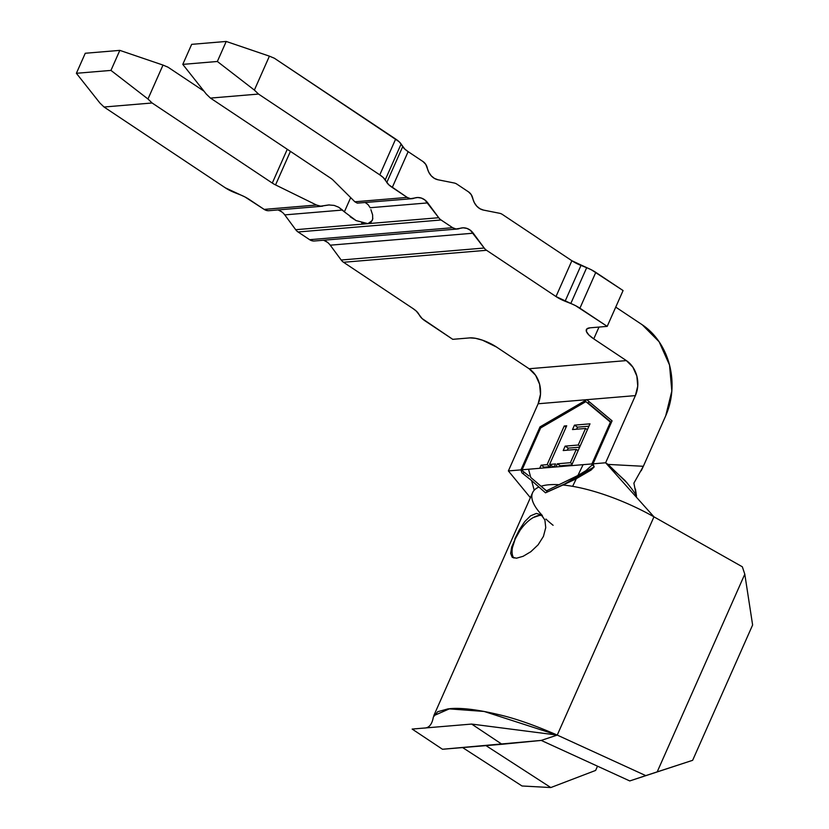 <?xml version="1.0" encoding="UTF-8"?>
<svg xmlns="http://www.w3.org/2000/svg" width="829" height="829" viewBox="0 0 829 829"><rect width="100%" height="100%" fill="white"/><g stroke="black" fill="none" stroke-linecap="round" stroke-linejoin="round"><path stroke-width="1.24" d="M542.394 515.762A25.73 11.979 -56.3 0 0 515.172 539.026L519.317 529.855L524.664 521.721L530.508 515.856L536.363 513.42L541.482 514.933L544.891 520.011L545.741 527.627L543.43 536.404L538.104 544.829L530.861 551.689L523.151 556.29L516.519 558.197L512.177 557.202L510.643 553.368L511.711 547.026L515.172 539.026A25.73 11.979 -56.3 0 0 513.897 558.041M512.56 557.482L516.519 558.197L523.151 556.29M541.088 514.654L544.891 520.011L545.741 527.627L543.43 536.404L538.104 544.829L530.736 551.782M641.231 470.748L643.345 466.292L608.061 464.406L627.19 483.048M636.485 496.156L633.884 483.152L643.345 466.292L608.061 464.406L605.626 462.779L593.036 463.836L612.082 420.842L586.766 399.682L635.387 395.609L605.626 462.779L635.387 395.609L637.739 386.086L636.848 376.076L632.859 367.133L626.361 360.594L593.761 338.874L588.828 334.937L586.393 331.455L586.818 328.958L590.041 327.818L607.201 326.377L575.606 305.683L556 296.554L486.55 250.285L343.538 262.275L412.987 308.543L416.345 311.144L422.096 318.554L452.748 339.33L469.908 337.89L475.442 338.294L482.437 340.17L496.509 347.03L529.109 368.75L626.361 360.594L593.761 338.874L598.994 327.072L593.761 338.874A20.59 6.321 23.9 0 1 586.383 329.579A20.59 6.321 23.9 0 1 590.041 327.818L607.201 326.377L623.076 290.554L607.201 326.377L579.917 308.201L595.792 272.378A16.466 5.057 -156.1 0 0 586.683 267.684L570.808 303.507L565.109 301.248A16.466 5.057 23.9 0 1 556 296.554L486.55 250.285A10.29 8.539 -94.8 0 1 484.198 248.026L470.354 230.244L466.893 228.4L463.162 227.809L456.023 228.98L452.655 227.706L441.069 219.986L298.057 231.975L309.642 239.695L452.655 227.706L441.069 219.986A10.29 8.539 -94.8 0 1 438.717 217.716L424.873 199.944L421.401 198.09L417.681 197.509L410.531 198.68L407.174 197.406L388.894 184.877L383.153 177.468L379.786 174.867L258.503 94.06L210.452 98.091L330.647 178.173A10.29 3.161 23.9 0 1 333.071 180.1L354.864 201.789L407.174 197.406L392.262 187.468A16.466 5.057 23.9 0 1 386.811 182.463L385.236 179.872L401.112 144.049L399.029 141.645L274.378 58.237L395.661 139.044L379.786 174.867L258.503 94.06L254.368 90.081L269.404 56.154L274.378 58.237L269.404 56.154L254.368 90.081L217.353 61.481L182.784 64.382L191.665 44.351L226.224 41.45L217.353 61.481L226.224 41.45L269.404 56.154L226.224 41.45L191.665 44.351L182.784 64.382L206.317 94.112L210.452 98.091L330.647 178.173A10.29 3.161 23.9 0 1 333.071 180.1L354.864 201.789L357.299 203.136L412.003 198.701A10.29 8.539 -94.8 0 1 407.174 197.406L354.864 201.789L357.299 203.136M536.218 482.084L541.026 486.25A92.63 28.445 23.9 0 1 559.243 484.716A92.63 28.445 -156.1 0 0 541.026 486.25L546.352 490.872L577.886 475.483L583.108 464.665L571.461 465.639L589.989 423.837L574.466 425.132L572.507 429.557L585.564 428.458L578.217 445.028L565.16 446.126L563.212 450.541L576.259 449.442L570.383 462.696L557.337 463.794L555.938 466.945L554.176 467.09L555.575 463.939L549.575 464.447L566.704 425.785L564.238 425.992L547.109 464.654L541.109 465.152L539.71 468.302L522.104 469.774L540.632 427.971L585.896 401.63L610.424 422.127L591.896 463.929L571.461 465.639L589.989 423.837L574.466 425.132L572.507 429.557L585.564 428.458L578.217 445.028L565.16 446.126L563.212 450.541L576.259 449.442L570.383 462.696L557.337 463.794L555.938 466.945L522.104 469.774L540.632 427.971L585.896 401.63L611.274 422.686L610.424 422.127L591.896 463.929L593.854 466.022L592.207 464.924L585.896 470.685L577.886 475.483L546.352 490.872L547.544 491.67L538.632 484.167M361.682 222.98L366.48 223.778L295.704 229.706A10.29 8.539 85.2 0 0 298.057 231.975L309.642 239.695L452.655 227.706A10.29 8.539 -94.8 0 0 457.484 229.011A10.29 8.539 -94.8 0 0 459.484 228.545A15.44 12.818 -94.8 0 1 462.478 227.851A15.44 12.818 -94.8 0 1 473.255 233.198L330.243 245.187L341.185 260.016A10.29 8.539 85.2 0 0 343.538 262.275L412.987 308.543A16.466 5.057 23.9 0 1 418.427 313.549L420.013 316.139A16.466 5.057 23.9 0 0 425.453 321.144L452.748 339.33L469.908 337.89A20.59 6.321 23.9 0 1 496.509 347.03L529.109 368.75L535.607 375.278L539.596 384.231L540.487 394.231L538.135 403.764L586.766 399.682L612.082 420.842L593.036 463.836L594.186 466.914L590.994 470.136L576.393 478.551L572.632 486.333A92.63 28.445 23.9 0 1 653.957 516.83L605.626 462.779L593.036 463.836L594.186 466.914L590.994 470.136L575.699 479.038L562.953 485.017A92.63 28.445 23.9 0 1 572.632 486.333L576.393 478.551L545.492 492.82L531.596 480.561L534.218 490.219A92.63 28.445 23.9 0 1 538.933 487.027A92.63 28.445 -156.1 0 0 534.218 490.219L531.596 480.561L521.918 472.831L520.954 469.877L508.374 470.934L538.135 403.764L508.374 470.934L530.384 497.68L508.374 470.934L520.954 469.877L540.011 426.883L520.954 469.877L521.918 472.831L527.627 477.39M542.29 515.451A92.63 28.445 23.9 0 1 533.534 503.369A92.63 28.445 23.9 0 1 534.218 490.219A92.63 28.445 -156.1 0 0 532.591 492.685L433.785 715.676L449.846 708.65C461.515 707.634 477.711 709.603 498.426 714.567C514.809 718.277 534.415 725.116 557.243 735.085L645.77 775.612L657.2 771.872L744.794 574.186L752.618 624.993L744.794 574.186L657.2 771.872L692.65 760.307L752.618 624.993L692.65 760.307L629.75 780.939L541.223 740.411L557.243 735.085L645.77 775.612L629.75 780.939L541.223 740.411L442.479 749.261L412.158 729.064L471.66 724.069L501.98 744.276L442.479 749.261L412.158 729.064L471.66 724.069L501.98 744.276L541.223 740.411L557.243 735.085L653.957 516.83L742.328 566.787L653.957 516.83A92.63 28.445 -156.1 0 0 572.632 486.333A92.63 28.445 -156.1 0 0 562.953 485.017L545.492 492.82L531.596 480.561M485.981 745.613L550.819 787.55L522.011 785.985L462.613 747.571L522.011 785.985L550.819 787.55L595.626 770.431L597.512 766.172L595.626 770.431L550.819 787.55L485.981 745.613M454.116 182.981L438.013 179.779L454.116 182.981A10.29 8.539 -94.8 0 1 456.945 184.162L468.53 191.882L456.945 184.162A10.29 8.539 -94.8 0 0 454.116 182.981M284.751 214.887L342.491 210.048L344.377 211.861L350.677 197.623L344.377 211.861L338.595 207.177L342.491 210.048L284.751 214.887L295.704 229.706L284.751 214.887A15.44 12.818 85.2 0 0 277.943 209.944M350.159 216.773L356.087 220.587L344.377 211.861M329.455 204.908L320.75 206.203L316.46 205.012L275.549 184.919A10.29 3.161 23.9 0 1 272.295 183.064L287.269 149.272L272.295 183.064L152.101 102.983L147.966 99.003L110.951 70.403L119.822 50.372L85.263 53.263L76.382 73.294L85.263 53.263L119.822 50.372L110.951 70.403L76.382 73.294L99.915 103.034L104.039 107.014L225.333 187.82A16.466 5.057 23.9 0 0 234.441 192.515L240.141 194.763A16.466 5.057 23.9 0 1 249.249 199.457L264.161 209.395L316.46 205.012L275.549 184.919A10.29 3.161 23.9 0 1 272.295 183.064L152.101 102.983L104.039 107.014L225.333 187.82L244.938 196.939L264.161 209.395L267.518 210.659M408.137 151.645L404.77 149.054L401.112 144.049A16.466 5.057 -156.1 0 0 395.661 139.044L379.786 174.867A16.466 5.057 23.9 0 1 385.236 179.872L401.112 144.049L402.687 146.65L386.811 182.463L402.687 146.65A16.466 5.057 -156.1 0 0 408.137 151.645L392.262 187.468L408.137 151.645L423.049 161.582L408.137 151.645M203.965 91.138L167.966 67.159L203.965 91.138M423.049 161.582L425.743 164.349L428.831 172.328L431.267 175.852L434.417 178.411L438.013 179.779A15.44 12.818 -94.8 0 1 427.329 168.152A10.29 8.539 -94.8 0 0 423.049 161.582M468.53 191.882L471.235 194.649L474.312 202.628L476.748 206.152L479.898 208.711L483.494 210.089L499.597 213.281A10.29 8.539 -94.8 0 1 502.426 214.473L571.875 260.731L556 296.554L571.875 260.731A16.466 5.057 -156.1 0 0 580.984 265.425L565.109 301.248L580.984 265.425L586.683 267.684L570.808 303.507A16.466 5.057 23.9 0 1 579.917 308.201L595.792 272.378L623.076 290.554L591.481 269.86L571.875 260.731L502.426 214.473A10.29 8.539 -94.8 0 0 499.597 213.281L483.494 210.089A15.44 12.818 -94.8 0 1 472.82 198.452A10.29 8.539 -94.8 0 0 468.53 191.882M278.389 210.079L281.85 211.934M457.484 229.011L314.471 240.99A10.29 8.539 85.2 0 1 309.642 239.695L312.999 240.97M323.87 240.379L327.341 242.234M642.237 324.771L615.74 307.124L642.237 324.771L659.128 341.766L669.521 365.04L671.832 391.039L665.708 415.816L643.345 466.292L665.708 415.816A66.9 55.533 -94.8 0 0 642.237 324.771M372.822 218.296L372.262 220.493L367.931 223.654L356.087 220.587M368.066 204.628L365.351 202.618M369.651 206.929L368.128 204.701M147.966 99.003L163.002 65.076L167.966 67.159L163.002 65.076L147.966 99.003L110.951 70.403L76.382 73.294L99.915 103.034L104.039 107.014L152.101 102.983L147.966 99.003M334.222 205.437L338.595 207.177M275.549 184.919L290.419 151.375L275.549 184.919M330.243 245.187L473.255 233.198L484.198 248.026L341.185 260.016L330.243 245.187A15.44 12.818 85.2 0 0 323.424 240.244M412.003 198.701A10.29 8.539 -94.8 0 0 414.003 198.245A15.44 12.818 -94.8 0 1 416.997 197.54A15.44 12.818 -94.8 0 1 427.774 202.898L370.045 207.737L427.774 202.898L438.717 217.716L367.931 223.654L371.081 222.193L372.677 219.198L372.615 214.898L370.895 209.633M320.564 206.183L328.626 204.95L334.118 205.405M119.822 50.372L163.002 65.076L119.822 50.372M206.317 94.112L210.452 98.091L258.503 94.06L254.368 90.081L217.353 61.481L182.784 64.382L206.317 94.112M484.198 248.026L341.185 260.016A10.29 8.539 85.2 0 0 343.538 262.275L486.55 250.285A10.29 8.539 -94.8 0 1 484.198 248.026M366.48 223.778L295.704 229.706A10.29 8.539 85.2 0 0 298.057 231.975L441.069 219.986A10.29 8.539 -94.8 0 1 438.717 217.716L366.48 223.778M316.564 205.053L264.161 209.395A10.29 8.539 85.2 0 0 268.979 210.69L322.564 206.203M586.766 399.682L540.011 426.883L586.766 399.682L538.135 403.764A25.73 21.357 85.2 0 0 529.109 368.75L626.361 360.594A25.73 21.357 -94.8 0 1 635.387 395.609L586.766 399.682M553.098 525.285A92.63 28.445 23.9 0 1 545.938 519.078M635.439 489.069L636.517 496.208C635.377 493.473 631.501 488.219 624.9 480.437L605.626 462.779L653.957 516.83L557.243 735.085L471.66 724.069L557.243 735.085L484.157 711.458L448.282 708.805L437.66 711.738L433.349 717.033C432.044 724.515 428.925 728.194 423.992 728.069M510.643 553.368L511.794 546.736M744.794 574.186L742.328 566.787L744.794 574.186M589.429 401.92L587.771 402.884L589.429 401.92M541.161 427.66L540.011 426.883L541.161 427.66M523.959 471.97L523.192 473.68L523.959 471.97M594.165 466.841L562.901 485.027L594.165 466.841M588.932 403.65L611.387 422.417L588.932 403.65M536.176 482.053L530.757 477.473L528.529 469.235L530.757 477.473L536.166 482.043M522.343 470.727L522.104 469.774L522.343 470.727L528.923 475.96M571.461 465.639L555.938 466.945L571.461 465.639M577.886 475.483L585.896 470.685L592.207 464.924L591.896 463.929L583.108 464.665L577.886 475.483M514.819 538.798L519.317 529.855L524.664 521.721L530.508 515.856M539.389 515.441L533.161 517.607M520.052 530.373L515.172 539.026L512.457 547.503M555.575 463.939L549.575 464.447L552.601 466.468L554.528 466.302L552.601 466.468L549.575 464.447L566.704 425.785L564.238 425.992L547.109 464.654L541.109 465.152L539.71 468.302L554.176 467.09L555.575 463.939M543.793 467.96L544.135 467.173L541.109 465.152L544.135 467.173L550.135 466.675L547.109 464.654L550.135 466.675L550.767 465.245L550.135 466.675L544.135 467.173L543.793 467.96M566.072 427.215L564.238 425.992L566.072 427.215M560.021 466.603L560.363 465.815L557.337 463.794L560.363 465.815L571.813 464.851L560.363 465.815L560.021 466.603M572.217 463.919L570.383 462.696L572.217 463.919M578.093 450.665L576.259 449.442L578.093 450.665M567.285 450.199L568.197 448.137L565.16 446.126L568.197 448.137L579.637 447.183L568.197 448.137L567.285 450.199M580.051 446.251L578.217 445.028L580.051 446.251M587.398 429.681L585.564 428.458L587.398 429.681M576.59 429.215L577.502 427.153L574.466 425.132L577.502 427.153L588.942 426.199L577.502 427.153L576.59 429.215M629.75 780.939L692.65 760.307L629.75 780.939"/></g></svg>
